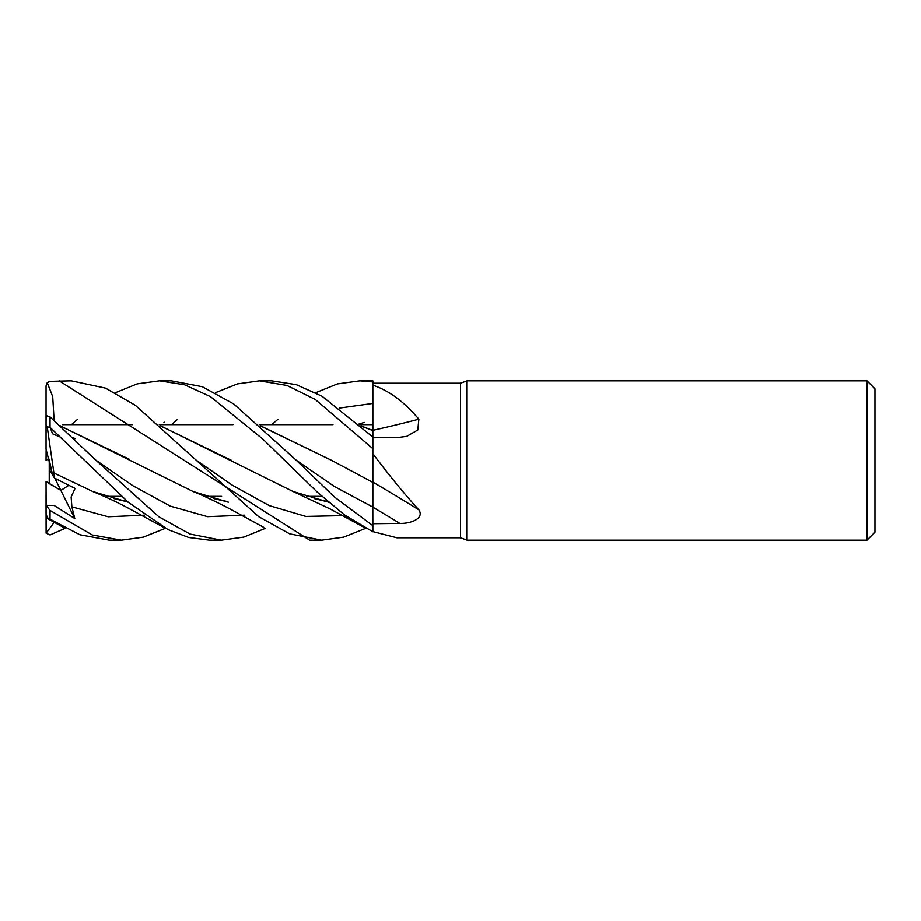<?xml version="1.0" encoding="UTF-8"?>
<svg xmlns="http://www.w3.org/2000/svg" width="921" height="921" viewBox="0 0 921 921"><rect width="100%" height="100%" fill="white"/><g stroke="black" fill="none" stroke-linecap="round" stroke-linejoin="round"><path stroke-width="1.38" d="M372.763 485.977L372.786 506.205M372.763 482.546L372.832 453.65C388.95 475.155 404.273 493.898 418.825 509.866C424.662 518.753 410.259 523.796 399.795 523.439L372.832 523.75M372.763 435.944L372.832 385.151C388.95 390.504 404.273 401.855 418.825 419.17L417.789 429.969L406.771 436.301L399.795 437.245L372.832 437.774M315.684 392.691L337.362 383.896L359.823 380.799L372.832 381.881L372.763 430.406L372.752 424.639L359.604 424.639L372.752 424.639L372.832 430.429L372.832 385.151M866.983 540.201L866.983 380.799L874.95 388.766L874.95 532.234L866.983 540.201L467.074 540.201L460.5 537.806L396.824 537.806L372.832 531.624M460.5 537.806L460.5 383.194L467.074 380.799L866.983 380.799M372.832 383.194L460.5 383.194M467.074 540.201L467.074 380.799M321.913 496.361L306.808 496.361L321.913 496.361M221.57 496.361L206.741 496.361L221.57 496.361M121.584 496.361L106.502 496.361L121.584 496.361M62.478 424.639L132.624 424.639L62.478 424.639M159.287 424.639L232.898 424.639L159.287 424.639M259.262 424.639L332.965 424.639L259.262 424.639M52.612 433.837L60.475 437.118L52.612 433.826L50.125 427.413M49.239 459.982L52.612 475.063L49.239 469.698L49.239 459.982M165.446 528.309L143.181 537.196L121.376 540.201L92.33 535.032L50.033 510.464L46.108 505.33L54.201 505.537L74.785 518.581L60.844 490.398L68.764 485.402L60.844 490.398L49.239 483.663L49.239 469.698M372.832 482.109A1348.804 702.988 -162.5 0 1 418.825 509.866M260.631 425.847L331.238 460.178L372.832 482.42L372.832 453.65M372.832 507.103L372.832 482.04M372.832 430.291A1348.804 826.931 -161.1 0 0 418.825 419.17M215.387 392.691L237.445 383.873L259.48 380.799L286.972 385.439L315.293 399.461L372.832 448.642L372.832 430.441M361.239 426.101L372.832 430.568M46.108 505.33L46.05 481.522L60.844 490.398L54.869 478.321M54.12 420.39L52.716 396.64L47.224 382.606L46.05 385.876L46.05 426.411M49.239 481.994L48.767 483.364M46.131 449.413L46.05 460.569L48.767 458.255M259.48 380.799L271.545 380.799L296.263 384.633L322.062 396.237L372.832 437.003M159.506 380.799L171.318 380.799L202.24 386.67L233.715 403.928L296.032 460.051L334.588 497.167L372.832 525.672L372.832 531.797L344.627 515.058L317.066 491.987L262.888 439.121L210.345 396.537L184.614 384.771L159.506 380.799L137.183 383.85L115.378 392.691M359.823 380.799L371.531 380.799M372.832 381.881L372.832 380.81L371.658 380.799M121.376 540.201L109.334 540.201L79.851 534.779L50.033 519.179L50.033 510.464M47.224 382.606L50.033 381.329L71.239 380.799L105.524 388.086L135.422 405.355L196.012 460.04L232.633 485.425L269.243 505.629L305.864 516.451L342.474 515.656M365.787 528.309L343.66 537.15L321.694 540.201L309.64 540.201L59.163 380.799M321.694 540.201L289.666 533.881L258.628 516.658L196.012 460.04M265.49 528.309L243.8 537.116L221.362 540.201L209.746 540.201M221.362 540.201L190.106 534.111L158.907 516.842L95.703 460.063L50.033 416.879L46.108 415.509L46.05 425.237L47.224 426.837L50.033 427.332L128.33 502.313L167.898 529.575L188.632 537.496L209.493 540.201M372.832 448.642L372.763 482.385M171.525 424.639L177.511 419.354M163.938 422.417L164.709 422.198M260.919 426.112L331.249 460.189M46.05 460.569L48.79 458.301M296.055 460.074L334.415 486.541L372.786 507.08L372.832 525.638M53.89 472.899L47.224 426.837M53.971 473.014L92.687 491.503L128.215 502.221M371.877 424.639L372.752 423.833M113.824 498.583L127.938 501.98M358.914 424.017L364.267 422.417M74.785 518.581L71.873 506.872L71.136 497.006L75.062 488.441L54.558 478.16L53.913 472.922M328.29 501.98L314.13 498.572M231.194 460.224L160.922 426.101M160.668 425.859L293.028 491.503L328.555 502.21M71.458 424.639L77.548 419.343M60.602 426.112L129.101 459.165M213.856 498.572L228.063 501.98M74.589 439.041L75.062 438.592L72.955 437.487M60.314 425.847L192.961 491.492L228.339 502.221M65.195 528.309L50.033 534.997L46.108 533.201L54.189 522.345M360.986 425.859L372.763 430.406L372.763 431.465M271.753 424.639L277.854 419.343M47.339 518.523C45.164 516.796 46.073 517.015 50.045 519.179M51.588 520.227L47.224 517.59L46.05 513.319L46.05 504.881M54.558 478.16L52.612 475.063L46.05 449.183L46.05 425.237M46.108 533.201L46.05 494.635M372.832 507.195A1345.132 701.077 -162.5 0 1 399.795 523.439M50.033 427.332L50.033 416.879M71.873 506.872L108.194 516.796L144.528 515.196M339.389 408.061L372.786 403.421M95.703 460.051L132.981 485.828L170.27 506.147L207.547 516.693L244.825 515.196M92.687 491.503C106.019 496.983 117.83 502.521 128.146 508.104L163.731 527.376M127.559 501.646L114.929 498.883M327.911 501.646L315.074 498.837M293.028 491.503L329.902 508.864L364.048 527.376M214.835 498.848L227.671 501.646M192.961 491.492C202.424 495.187 215.353 501.323 231.735 509.912L263.751 527.388M47.224 518.465L63.445 527.388"/></g></svg>
